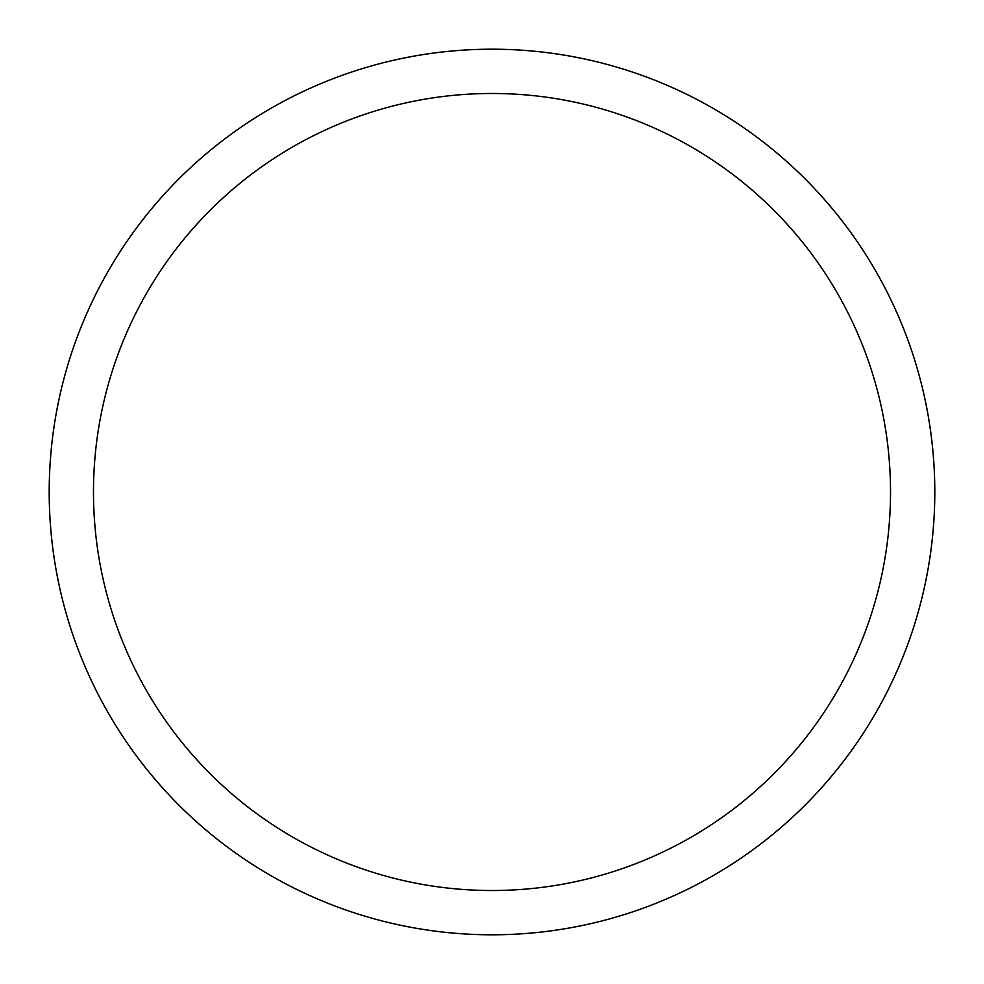 <?xml version="1.0" encoding="UTF-8"?>
<svg xmlns="http://www.w3.org/2000/svg" width="984" height="984" viewBox="0 0 984 984"><rect width="100%" height="100%" fill="white"/><g stroke="black" fill="none" stroke-linecap="round" stroke-linejoin="round"><path stroke-width="1.48" d="M492 49.2A442.8 442.8 0 0 1 934.8 492A442.8 442.8 0 0 1 492 934.8A442.8 442.8 0 0 1 49.2 492A442.8 442.8 0 0 1 492 49.2M492 93.48A398.52 398.52 0 0 1 890.52 492A398.52 398.52 0 0 1 492 890.52A398.52 398.52 0 0 1 93.48 492A398.52 398.52 0 0 1 492 93.48"/></g></svg>
